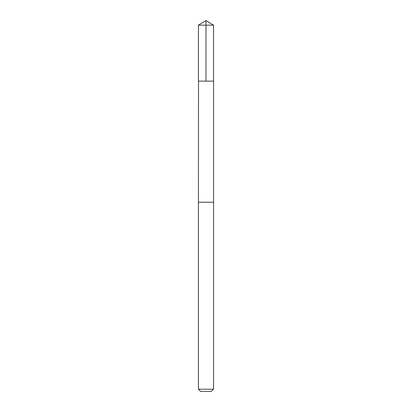 <?xml version="1.0" encoding="UTF-8"?>
<svg xmlns="http://www.w3.org/2000/svg" width="412" height="412" viewBox="0 0 412 412"><rect width="100%" height="100%" fill="white"/><g stroke="black" fill="none" stroke-linecap="round" stroke-linejoin="round"><path stroke-width="0.62" d="M198.512 81.138L213.565 81.138L213.565 25.147L198.435 25.147L198.435 81.138L213.565 81.138L213.56 202.215L198.44 202.215L198.512 81.138M213.565 202.215L198.435 202.215L198.435 389.216L213.565 389.216L213.565 202.215M213.565 389.216L211.382 391.4L200.618 391.4L198.435 389.216M206 81.138L206 20.6L198.435 25.147M206 20.6L213.565 25.147"/></g></svg>

